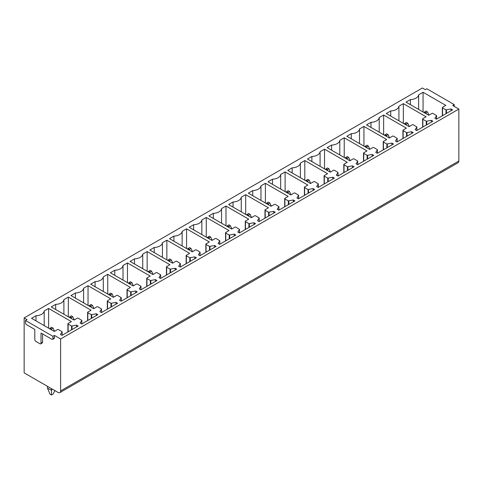 <?xml version="1.0" encoding="UTF-8"?>
<svg xmlns="http://www.w3.org/2000/svg" width="483" height="483" viewBox="0 0 483 483"><rect width="100%" height="100%" fill="white"/><g stroke="black" fill="none" stroke-linecap="round" stroke-linejoin="round"><path stroke-width="0.72" d="M24.15 317.917L24.15 372.87L58.032 392.425A3.659 2.113 60 0 0 59.862 392.607L458.095 162.693A3.659 2.113 60 0 0 458.85 161.014L458.85 109.055L60.617 338.969L54.458 335.419L52.907 336.313L25.496 320.489L27.048 319.589L24.15 317.917L422.384 88.003L425.281 89.675L426.833 88.775L454.249 104.606L452.692 105.499L458.85 109.055M68.115 323.471A0.731 0.423 0 0 0 67.904 323.773A0.731 0.423 0 0 0 68.115 324.069L71.55 326.049L76.598 325.144L78.149 326.043L62.011 335.359L60.46 334.459L62.132 331.767L58.546 329.593A0.731 0.423 0 0 0 57.513 329.593L54.307 331.447L31.546 318.309L35.977 315.749A8.779 5.065 0 0 0 44.188 311.01L48.614 308.45L71.375 321.593L68.115 323.471M76.598 326.937L76.598 325.144M35.977 320.863L35.977 315.749M44.188 325.602L44.188 311.01M48.614 328.162L48.614 308.45M87.821 312.096A0.731 0.423 0 0 0 87.61 312.392A0.731 0.423 0 0 0 87.821 312.694L91.257 314.675L96.304 313.769L97.856 314.662L81.718 323.978L80.166 323.085L81.838 320.392L78.252 318.219A0.731 0.423 0 0 0 77.22 318.219L74.014 320.066L51.252 306.928L55.684 304.368A8.779 5.065 0 0 0 63.895 299.629L68.326 297.075L91.082 310.213L87.821 312.096M107.534 300.716A0.731 0.423 0 0 0 107.317 301.018A0.731 0.423 0 0 0 107.534 301.314L110.963 303.294L116.017 302.388L117.568 303.288L101.43 312.604L99.878 311.704L101.545 309.011L97.964 306.838A0.731 0.423 0 0 0 96.926 306.838L93.72 308.691L70.959 295.548L75.39 292.994A8.779 5.065 0 0 0 83.601 288.254L88.033 285.695L110.788 298.838L107.534 300.716M127.24 289.341A0.731 0.423 0 0 0 127.023 289.637A0.731 0.423 0 0 0 127.24 289.939L130.67 291.919L135.723 291.014L137.275 291.907L121.136 301.223L119.585 300.329L121.251 297.637L117.671 295.463A0.731 0.423 0 0 0 116.632 295.463L113.427 297.311L90.671 284.173L95.097 281.613A8.779 5.065 0 0 0 103.308 276.874L107.739 274.32L130.495 287.457L127.24 289.341M146.947 277.96A0.731 0.423 0 0 0 146.729 278.262A0.731 0.423 0 0 0 146.947 278.558L150.376 280.538L155.429 279.633L156.981 280.526L140.843 289.848L139.291 288.949L140.964 286.256L137.377 284.082A0.731 0.423 0 0 0 136.345 284.082L133.133 285.936L110.378 272.792L114.803 270.239A8.779 5.065 0 0 0 123.014 265.499L127.446 262.939L150.207 276.077L146.947 277.96M166.653 266.586A0.731 0.423 0 0 0 166.442 266.882A0.731 0.423 0 0 0 166.653 267.177L170.082 269.164L175.136 268.258L176.687 269.152L160.549 278.468L158.998 277.574L160.67 274.881L157.084 272.708A0.731 0.423 0 0 0 156.051 272.708L152.845 274.555L130.084 261.418L134.516 258.858A8.779 5.065 0 0 0 142.727 254.118L147.152 251.565L169.913 264.702L166.653 266.586M186.36 255.205A0.731 0.423 0 0 0 186.148 255.501A0.731 0.423 0 0 0 186.36 255.803L189.795 257.783L194.842 256.878L196.394 257.771L180.256 267.093L178.704 266.193L180.376 263.501L176.79 261.327A0.731 0.423 0 0 0 175.758 261.327L172.552 263.181L149.79 250.037L154.222 247.483A8.779 5.065 0 0 0 162.433 242.744L166.858 240.184L189.62 253.321L186.36 255.205M206.066 243.824A0.731 0.423 0 0 0 205.855 244.126A0.731 0.423 0 0 0 206.066 244.422L209.501 246.402L214.549 245.497L216.1 246.396L199.962 255.712L198.41 254.819L200.083 252.126L196.496 249.946A0.731 0.423 0 0 0 195.464 249.946L192.258 251.8L169.497 238.662L173.928 236.102A8.779 5.065 0 0 0 182.139 231.363L186.565 228.803L209.326 241.947L206.066 243.824M225.778 232.45A0.731 0.423 0 0 0 225.561 232.746A0.731 0.423 0 0 0 225.778 233.048L229.208 235.028L234.261 234.122L235.813 235.016L219.674 244.338L218.123 243.438L219.789 240.745L216.209 238.572A0.731 0.423 0 0 0 215.17 238.572L211.965 240.425L189.203 227.282L193.635 224.728A8.779 5.065 0 0 0 201.846 219.982L206.277 217.428L229.033 230.566L225.778 232.45M245.485 221.069A0.731 0.423 0 0 0 245.267 221.371A0.731 0.423 0 0 0 245.485 221.667L248.914 223.647L253.967 222.741L255.519 223.641L239.381 232.957L237.829 232.063L239.496 229.365L235.915 227.191A0.731 0.423 0 0 0 234.877 227.191L231.671 229.045L208.916 215.907L213.341 213.347A8.779 5.065 0 0 0 221.552 208.608L225.984 206.048L248.739 219.191L245.485 221.069M265.191 209.694A0.731 0.423 0 0 0 264.974 209.99A0.731 0.423 0 0 0 265.191 210.292L268.62 212.272L273.674 211.367L275.225 212.26L259.087 221.576L257.536 220.683L259.202 217.99L255.622 215.816A0.731 0.423 0 0 0 254.589 215.816L251.377 217.664L228.622 204.526L233.048 201.972A8.779 5.065 0 0 0 241.259 197.227L245.69 194.673L268.451 207.811L265.191 209.694M284.898 198.314A0.731 0.423 0 0 0 284.686 198.616A0.731 0.423 0 0 0 284.898 198.911L288.327 200.892L293.38 199.986L294.932 200.886L278.794 210.202L277.242 209.302L278.914 206.609L275.328 204.436A0.731 0.423 0 0 0 274.296 204.436L271.09 206.289L248.328 193.152L252.754 190.592A8.779 5.065 0 0 0 260.971 185.852L265.396 183.292L288.158 196.436L284.898 198.314M304.604 186.939A0.731 0.423 0 0 0 304.393 187.235A0.731 0.423 0 0 0 304.604 187.537L308.033 189.517L313.087 188.611L314.638 189.505L298.5 198.821L296.948 197.927L298.621 195.235L295.035 193.061A0.731 0.423 0 0 0 294.002 193.061L290.796 194.909L268.035 181.771L272.466 179.211A8.779 5.065 0 0 0 280.677 174.472L285.103 171.918L307.864 185.055L304.604 186.939M324.31 175.558A0.731 0.423 0 0 0 324.099 175.86A0.731 0.423 0 0 0 324.31 176.156L327.746 178.136L332.793 177.231L334.345 178.13L318.206 187.446L316.655 186.547L318.327 183.854L314.741 181.68A0.731 0.423 0 0 0 313.709 181.68L310.503 183.534L287.741 170.39L292.173 167.836A8.779 5.065 0 0 0 300.384 163.097L304.809 160.537L327.571 173.681L324.31 175.558M344.023 164.184A0.731 0.423 0 0 0 343.805 164.48A0.731 0.423 0 0 0 344.017 164.781L347.452 166.762L352.505 165.856L354.057 166.75L337.919 176.066L336.367 175.172L338.034 172.479L334.453 170.306A0.731 0.423 0 0 0 333.415 170.306L330.209 172.153L307.448 159.016L311.879 156.456A8.779 5.065 0 0 0 320.09 151.716L324.522 149.162L347.277 162.3L344.023 164.184M363.729 152.803A0.731 0.423 0 0 0 363.512 153.105A0.731 0.423 0 0 0 363.729 153.401L367.158 155.381L372.212 154.475L373.764 155.369L357.625 164.691L356.074 163.791L357.74 161.099L354.16 158.925A0.731 0.423 0 0 0 353.121 158.925L349.915 160.779L327.16 147.635L331.586 145.081A8.779 5.065 0 0 0 339.797 140.342L344.228 137.782L366.983 150.919L363.729 152.803M383.436 141.428A0.731 0.423 0 0 0 383.218 141.724A0.731 0.423 0 0 0 383.436 142.02L386.865 144.006L391.918 143.101L393.47 143.994L377.332 153.31L375.78 152.417L377.446 149.724L373.866 147.55A0.731 0.423 0 0 0 372.828 147.55L369.622 149.398L346.866 136.26L351.292 133.7A8.779 5.065 0 0 0 359.503 128.961L363.934 126.407L386.696 139.545L383.436 141.428M403.142 130.048A0.731 0.423 0 0 0 402.925 130.344A0.731 0.423 0 0 0 403.142 130.645L406.571 132.626L411.625 131.72L413.176 132.614L397.038 141.936L395.486 141.036L397.159 138.343L393.573 136.17A0.731 0.423 0 0 0 392.54 136.17L389.328 138.023L366.573 124.88L370.998 122.326A8.779 5.065 0 0 0 379.209 117.586L383.641 115.026L406.402 128.164L403.142 130.048M422.848 118.667A0.731 0.423 0 0 0 422.637 118.969A0.731 0.423 0 0 0 422.848 119.265L426.278 121.245L431.331 120.339L432.883 121.239L416.744 130.555L415.193 129.661L416.865 126.969L413.279 124.789A0.731 0.423 0 0 0 412.247 124.789L409.041 126.643L386.279 113.505L390.711 110.945A8.779 5.065 0 0 0 398.922 106.206L403.347 103.646L426.109 116.789L422.848 118.667M423.054 92.271L445.815 105.409L442.555 107.292A0.731 0.423 0 0 0 442.343 107.588A0.731 0.423 0 0 0 442.555 107.89L445.99 109.87L451.037 108.965L452.589 109.858L436.451 119.18L434.899 118.281L436.572 115.588L432.985 113.414A0.731 0.423 0 0 0 431.953 113.414L428.747 115.268L405.986 102.124L410.417 99.57A8.779 5.065 0 0 0 418.628 94.825L423.054 92.271L423.054 111.978M116.017 304.181L116.017 302.388M75.39 298.108L75.39 292.994M83.601 302.847L83.601 288.254M88.033 305.407L88.033 285.695M155.429 281.426L155.429 279.633M114.803 275.352L114.803 270.239M123.014 280.092L123.014 265.499M127.446 282.652L127.446 262.939M194.842 258.671L194.842 256.878M154.222 252.597L154.222 247.483M162.433 257.336L162.433 242.744M166.858 259.896L166.858 240.184M234.261 235.915L234.261 234.122M193.635 229.842L193.635 224.728M201.846 234.581L201.846 219.982M206.277 237.135L206.277 217.428M273.674 213.16L273.674 211.367M233.048 207.086L233.048 201.972M241.259 211.826L241.259 197.227M245.69 214.38L245.69 194.673M313.087 190.399L313.087 188.611M272.466 184.331L272.466 179.211M280.677 189.07L280.677 174.472M285.103 191.624L285.103 171.918M352.505 167.643L352.505 165.856M311.879 161.57L311.879 156.456M320.09 166.315L320.09 151.716M324.522 168.869L324.522 149.162M391.918 144.888L391.918 143.101M351.292 138.814L351.292 133.7M359.503 143.56L359.503 128.961M363.934 146.114L363.934 126.407M431.331 122.133L431.331 120.339M390.711 116.059L390.711 110.945M398.922 120.798L398.922 106.206M403.347 123.358L403.347 103.646M25.496 320.489L25.496 322.873A1.461 0.845 60 0 0 26.529 324.667L34.806 329.448L34.806 339.597A1.461 0.845 60 0 0 35.839 341.39L39.98 343.781A1.461 0.845 60 0 0 40.711 343.854L42.263 342.954A1.461 0.845 60 0 0 42.564 342.284L42.564 333.922M52.907 336.313L52.907 338.704A1.461 0.845 60 0 1 52.605 339.374A1.461 0.845 60 0 1 51.874 339.301L41.013 333.029L41.013 343.184A1.461 0.845 60 0 1 40.711 343.854M52.907 338.704L54.458 337.804L54.458 335.419M54.458 337.804A1.461 0.845 60 0 1 54.156 338.474L52.605 339.374M60.617 338.969L60.617 390.934A3.659 2.113 60 0 1 59.862 392.607M451.037 110.758L451.037 108.965M410.417 104.684L410.417 99.57M418.628 109.424L418.628 94.825M454.249 106.399L454.249 104.606M383.641 134.739L383.641 115.026M379.209 132.179L379.209 117.586M370.998 127.44L370.998 122.326M411.625 133.513L411.625 131.72M344.228 157.494L344.228 137.782M339.797 154.934L339.797 140.342M331.586 150.195L331.586 145.081M372.212 156.269L372.212 154.475M304.809 180.25L304.809 160.537M300.384 177.69L300.384 163.097M292.173 172.95L292.173 167.836M332.793 179.024L332.793 177.231M265.396 203.005L265.396 183.292M260.971 200.445L260.971 185.852M252.754 195.706L252.754 190.592M293.38 201.779L293.38 199.986M225.984 225.76L225.984 206.048M221.552 223.2L221.552 208.608M213.341 218.461L213.341 213.347M253.967 224.535L253.967 222.741M186.565 248.516L186.565 228.803M182.139 245.956L182.139 231.363M173.928 241.216L173.928 236.102M214.549 247.29L214.549 245.497M147.152 271.271L147.152 251.565M142.727 268.717L142.727 254.118M134.516 263.972L134.516 258.858M175.136 270.045L175.136 268.258M107.739 294.026L107.739 274.32M103.308 291.472L103.308 276.874M95.097 286.727L95.097 281.613M135.723 292.801L135.723 291.014M68.326 316.782L68.326 297.075M63.895 314.228L63.895 299.629M55.684 309.488L55.684 304.368M96.304 315.556L96.304 313.769M426.127 113.753L425.976 112.774L427.479 111.905L425.976 111.042L424.056 112.557M427.479 111.905L428.964 115.141M425.976 112.774L424.479 111.905M406.42 125.133L406.269 124.149L407.773 123.286L406.269 122.416L404.349 123.938M407.773 123.286L409.258 126.516M406.269 124.149L404.772 123.286M386.714 136.508L386.563 135.53L388.066 134.66L386.563 133.797L384.643 135.312M388.066 134.66L389.546 137.897M386.563 135.53L385.066 134.66M367.008 147.889L366.857 146.904L368.354 146.041L366.857 145.172L364.937 146.693M368.354 146.041L369.839 149.271M366.857 146.904L365.359 146.041M347.301 159.263L347.15 158.285L348.648 157.416L347.15 156.552L345.23 158.068M348.648 157.416L350.133 160.652M347.15 158.285L345.647 157.416M327.589 170.644L327.444 169.66L328.941 168.796L327.444 167.927L325.518 169.448M328.941 168.796L330.426 172.033M327.444 169.66L325.94 168.796M307.882 182.025L307.731 181.04L309.235 180.171L307.731 179.308L305.811 180.823M309.235 180.171L310.72 183.407M307.731 181.04L306.234 180.171M288.176 193.399L288.025 192.415L289.528 191.552L288.025 190.682L286.105 192.204M289.528 191.552L291.014 194.788M288.025 192.415L286.528 191.552M268.47 204.78L268.319 203.796L269.822 202.926L268.319 202.063L266.399 203.584M269.822 202.926L271.307 206.163M268.319 203.796L266.821 202.926M248.763 216.155L248.612 215.17L250.109 214.307L248.612 213.444L246.692 214.959M250.109 214.307L251.595 217.543M248.612 215.17L247.115 214.307M229.057 227.535L228.906 226.551L230.403 225.688L228.906 224.818L226.986 226.34M230.403 225.688L231.888 228.918M228.906 226.551L227.402 225.688M209.344 238.91L209.199 237.932L210.697 237.062L209.199 236.199L207.273 237.714M210.697 237.062L212.182 240.299M209.199 237.932L207.696 237.062M189.638 250.291L189.493 249.306L190.99 248.443L189.493 247.574L187.567 249.095M190.99 248.443L192.476 251.673M189.493 249.306L187.99 248.443M169.931 261.665L169.781 260.687L171.284 259.818L169.781 258.954L167.861 260.47M171.284 259.818L172.769 263.054M169.781 260.687L168.283 259.818M150.225 273.046L150.074 272.062L151.577 271.198L150.074 270.329L148.154 271.851M151.577 271.198L153.063 274.429M150.074 272.062L148.577 271.198M130.519 284.421L130.368 283.443L131.871 282.573L130.368 281.71L128.448 283.225M131.871 282.573L133.35 285.809M130.368 283.443L128.87 282.573M110.812 295.801L110.661 294.817L112.159 293.954L110.661 293.084L108.741 294.606M112.159 293.954L113.644 297.19M110.661 294.817L109.158 293.954M91.106 307.182L90.955 306.198L92.452 305.328L90.955 304.465L89.029 305.981M92.452 305.328L93.937 308.565M90.955 306.198L89.452 305.328M71.393 318.557L71.249 317.572L72.746 316.709L71.249 315.84L69.323 317.361M72.746 316.709L74.231 319.945M71.249 317.572L69.745 316.709M51.536 388.682L51.536 389.878A18.62 10.747 60 0 1 51.53 390.391L51.458 394.997L53.124 394.037L54.887 390.614M51.687 329.937L51.536 328.953L53.039 328.084L51.536 327.22L49.616 328.742M53.039 328.084L54.525 331.32M47.455 386.322L47.455 387.517A18.62 10.747 60 0 0 47.461 388.042L49.954 394.134L51.458 394.997M51.536 328.953L50.039 328.084M51.53 390.391L47.461 388.042M68.115 331.833L68.115 324.069M71.55 329.853L71.55 326.049M72.009 329.587L72.009 326.11M62.102 335.305L62.102 331.857M107.534 309.078L107.534 301.314M110.963 307.097L110.963 303.294M111.422 306.832L111.422 303.354M101.521 312.549L101.521 309.102M146.947 286.322L146.947 278.558M150.376 284.342L150.376 280.538M150.835 284.076L150.835 280.599M140.933 289.794L140.933 286.347M186.36 263.567L186.36 255.803M189.795 261.587L189.795 257.783M190.254 261.321L190.254 257.844M180.346 267.039L180.346 263.585M225.778 240.812L225.778 233.048M229.208 238.831L229.208 235.028M229.666 238.566L229.666 235.088M219.765 244.283L219.765 240.83M265.191 218.056L265.191 210.292M268.62 216.076L268.62 212.272M269.079 215.81L269.079 212.333M259.202 217.99L259.202 221.51L259.178 218.075M304.604 195.301L304.604 187.537M308.033 193.321L308.033 189.517M308.498 193.055L308.498 189.578M298.591 198.773L298.591 195.319M344.017 172.546L344.017 164.781M347.452 170.559L347.452 166.762M347.911 170.294L347.911 166.816M338.009 176.011L338.009 172.564M383.436 149.784L383.436 142.02M386.865 147.804L386.865 144.006M387.324 147.538L387.324 144.061M377.422 153.256L377.422 149.808M422.848 127.029L422.848 119.265M426.278 125.049L426.278 121.245M426.743 124.783L426.743 121.305M416.835 130.501L416.835 127.053M41.013 343.184L42.564 342.284M60.617 390.934L458.85 161.014M442.555 115.654L442.555 107.89M445.99 113.674L445.99 109.87M446.449 113.408L446.449 109.931M436.547 119.126L436.547 115.672M397.129 141.881L397.129 138.428M407.036 136.164L407.036 132.686M406.571 136.429L406.571 132.626M403.142 138.41L403.142 130.645M357.716 164.637L357.716 161.189M367.617 158.919L367.617 155.441M367.158 159.185L367.158 155.381M363.729 161.165L363.729 153.401M318.303 187.392L318.303 183.945M328.205 181.674L328.205 178.197M327.746 181.94L327.746 178.136M324.31 183.92L324.31 176.156M278.884 210.147L278.884 206.7M288.792 204.43L288.792 200.952M288.327 204.695L288.327 200.892M284.898 206.676L284.898 198.911M239.471 232.903L239.471 229.455M249.373 227.185L249.373 223.707M248.914 227.451L248.914 223.647M245.485 229.431L245.485 221.667M200.059 255.658L200.059 252.211M209.96 249.94L209.96 246.463M209.501 250.206L209.501 246.402M206.066 252.186L206.066 244.422M160.64 278.413L160.64 274.966M170.547 272.696L170.547 269.218M170.082 272.961L170.082 269.164M166.653 274.942L166.653 267.177M121.227 301.169L121.227 297.721M131.128 295.451L131.128 291.974M130.67 295.717L130.67 291.919M127.24 297.703L127.24 289.939M81.814 323.93L81.814 320.477M91.716 318.212L91.716 314.735M91.257 318.478L91.257 314.675M87.821 320.458L87.821 312.694M51.536 389.878L52.575 389.28M67.904 331.96L67.904 323.773M62.132 335.293L62.132 331.767M107.317 309.205L107.317 301.018M101.545 312.531L101.545 309.011M146.729 286.449L146.729 278.262M140.964 289.776L140.964 286.256M186.148 263.688L186.148 255.501M180.376 267.021L180.376 263.501M225.561 240.932L225.561 232.746M219.789 244.265L219.789 240.745M264.974 218.177L264.974 209.99M304.393 195.422L304.393 187.235M298.621 198.755L298.621 195.235M343.805 172.666L343.805 164.48M338.034 175.999L338.034 172.479M383.218 149.911L383.218 141.724M377.446 153.244L377.446 149.724M422.637 127.156L422.637 118.969M416.865 130.488L416.865 126.969M442.343 115.775L442.343 107.588M436.572 119.108L436.572 115.588M397.159 141.863L397.159 138.343M402.925 138.53L402.925 130.344M357.74 164.618L357.74 161.099M363.512 161.292L363.512 153.105M318.327 187.374L318.327 183.854M324.099 184.047L324.099 175.86M278.914 210.135L278.914 206.609M284.686 206.802L284.686 198.616M239.496 232.891L239.496 229.365M245.267 229.558L245.267 221.371M200.083 255.646L200.083 252.126M205.855 252.313L205.855 244.126M160.67 278.401L160.67 274.881M166.442 275.069L166.442 266.882M121.251 301.157L121.251 297.637M127.023 297.824L127.023 289.637M81.838 323.912L81.838 320.392M87.61 320.579L87.61 312.392"/></g></svg>

